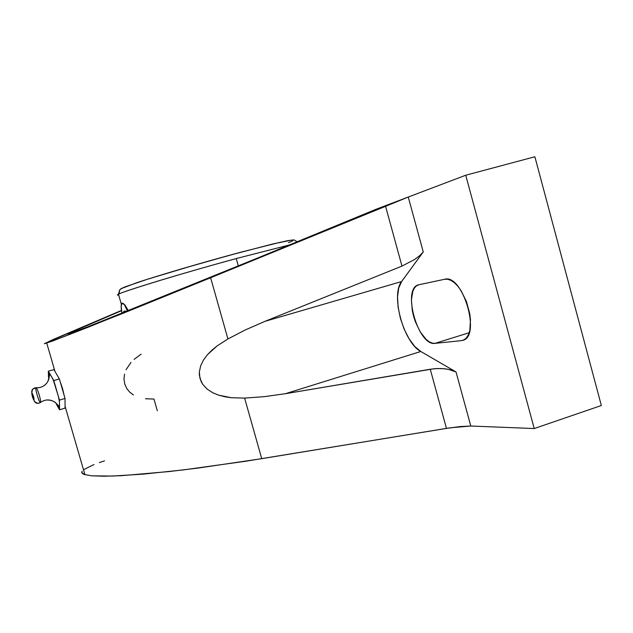 <?xml version="1.0" encoding="UTF-8"?>
<svg xmlns="http://www.w3.org/2000/svg" width="633" height="633" viewBox="0 0 633 633"><rect width="100%" height="100%" fill="white"/><g stroke="black" fill="none" stroke-linecap="round" stroke-linejoin="round"><path stroke-width="0.95" d="M56.297 404.012L59.526 409.773C57.65 402.857 53.125 399.613 45.948 400.048C53.125 399.613 57.65 402.857 59.526 409.773L59.407 400.119L54.889 384.286L53.726 380.568L48.322 371.215C49.683 374.657 49.54 378.036 47.902 381.351C45.354 385.742 41.533 387.879 36.437 387.76M34.87 387.792L32.481 389.279C30.463 393.409 33.09 392.618 34.047 398.909C32.774 400.839 37.537 404.819 40.393 402.493C41.762 402.501 37.268 387.238 36.065 387.728L32.489 389.271L36.065 387.728C37.268 387.238 41.762 402.501 40.409 402.493C45.291 399.146 50.229 399.099 55.198 402.335L59.526 406.782L59.407 400.119L58.766 397.659L53.117 379.365L48.322 371.215L48.519 377.458M34.047 400.499C34.831 402.556 36.318 403.49 38.51 403.316C36.318 403.49 34.831 402.556 34.047 400.499L32.402 396.685L31.808 392.832C31.872 395.411 32.623 397.967 34.047 400.499C33.984 397.92 33.24 395.364 31.808 392.832L33.462 396.646L34.047 400.499M40.362 402.493C39.143 402.849 34.783 388.076 36.002 387.752C34.783 388.076 39.143 402.849 40.362 402.493M32.489 389.271L31.808 392.832L32.489 389.271M120.705 288.988L122.311 288.007L119.637 289.969L119.067 293.918L118.474 294.195C116.963 294.899 117.042 295.192 118.719 295.065C117.05 295.231 116.97 294.938 118.474 294.195L121.378 304.346M297.13 241.766L294.131 239.907L288.229 240.572L271.676 244.267L228.592 255.518C194.497 264.887 158.337 275.592 137.234 282.547L121.283 288.601L119.653 289.954L119.067 293.918C120.879 292.889 131.11 289.439 149.76 283.576C169.343 277.483 204.103 267.324 236.236 258.557L238.325 265.995L236.236 258.557L289.352 244.963L314.459 234.637L257.671 258.011L289.352 244.963L236.236 258.557C185.232 272.427 126.687 290.183 119.067 293.918L118.474 294.195L119.653 289.954L122.311 288.007L121.069 288.664M122.129 303.199L122.129 303.199C120.903 304.054 120.84 307.416 121.947 313.295L121.156 306.206L122.129 303.199L124.82 304.861L128.38 310.724L124.82 304.861L122.201 303.183C123.601 303.088 125.366 305.715 127.51 311.072L124.487 304.94L122.794 303.247L121.671 303.69M123.435 287.517L145.084 280L182.652 268.55L233.324 254.229L274.398 243.626L291.924 240.042C294.052 240.089 292.897 240.959 288.45 242.637L290.832 241.671M288.308 240.58L284.961 241.236M280.799 242.138L240.975 252.163L196.586 264.499L148.312 278.971L124.907 286.915M36.065 387.728C41.319 387.997 45.26 385.869 47.902 381.351C49.54 378.036 49.683 374.657 48.322 371.215L48.464 376.224M56.812 404.938L59.526 409.773L65.072 408.119L65.033 398.458L59.367 378.922L53.9 369.609L48.322 371.215L53.9 369.609L59.367 378.922L53.726 380.568L59.367 378.922L65.033 398.458L59.407 400.119L65.033 398.458L65.072 408.119L59.526 409.773L59.526 406.774M145.503 398.766L153.961 399.043L157.324 410.77M124.519 374.15L123.989 379.025L124.748 384.009L126.798 388.567L129.805 392.231L133.413 394.952M130.991 362.416L126.03 369.751M141.112 354.163L134.101 359.362M60.626 382.965L62.525 388.527L60.626 382.965M63.878 394.169L62.525 388.527L63.878 394.169M82.092 471.158L81.72 472.463L84.434 474.544L91.935 475.826L104.334 476.23L121.568 475.676L169.114 471.561L198.129 468.064L261.73 458.68L244.623 398.102L231.512 397.746L218.749 395.19L212.696 392.705L207.228 389.168L202.758 384.373L201.112 381.525L199.379 375.227L199.332 371.967L200.708 365.645L203.589 359.829L207.505 354.63L217.024 345.99L227.92 338.948L245.359 329.92L265.021 321.319L401.615 281.543L423.255 251.934L408.261 197.045L465.738 175.23L408.261 197.045L423.255 251.934L419.798 255.59L414.742 259.419L401.979 266.097L414.742 259.419L419.798 255.59L423.255 251.934L401.615 281.543L265.021 321.319L401.979 266.097L385.537 206.136L408.261 197.045L375.717 209.396L314.459 234.637L375.717 209.396L408.261 197.045L210.631 277.745L227.92 338.948L245.359 329.92L265.021 321.319L401.979 266.097L385.537 206.136L89.206 326.81L52.832 340.942L44.983 343.323L117.92 311.927M117.92 312.211L71.228 332.293L67.881 334.002L70.026 333.48L84.205 328.187L164.192 296.284L257.671 258.011L91.864 325.212L69.867 333.536L67.881 334.002L71.228 332.293L121.496 310.716M81.72 472.463L82.488 473.595L84.434 474.544L91.935 475.826L112.365 476.071L143.343 474.117L183.277 469.923L245.493 461.275L450.016 427.829L470.794 426.025L456.021 371.943L470.794 426.025L460.452 426.539L446.463 428.383L430.25 369.245L437.49 368.517L444.651 368.754L451.036 369.925L456.021 371.943L420.803 351.489L456.021 371.943L447.982 369.229L441.122 368.517L433.834 368.77L285.341 393.718L420.803 351.489L414.789 346.48L409.076 338.79L404.139 329.113L400.38 318.272L398.117 307.195L397.548 296.798L398.735 287.983L401.615 281.543C390.498 294.954 403.632 342.659 420.803 351.489L285.341 393.718L264.151 396.669L244.623 398.102L261.73 458.68L446.463 428.383L430.25 369.245L285.341 393.718L264.151 396.669L244.623 398.102L231.512 397.746L225.039 396.804L218.749 395.19L212.696 392.705L207.228 389.168L202.758 384.373L199.973 378.455L199.332 371.967L200.708 365.645L203.589 359.829L207.505 354.63L212.055 350.057L217.024 345.99L227.92 338.948L210.631 277.745L123.696 313.042L52.832 340.942L44.357 343.743L52.832 339.636L121.457 310.447M465.738 175.23L534.877 156.77L465.738 175.23L534.228 428.549L465.738 175.23M444.635 279.272C462.644 273.464 481.373 336.574 462.77 340.356L464.1 339.786L461.362 340.641L434.958 343.371C418.112 346.346 401.765 288.513 418.46 284.858L444.635 279.272L447.697 279.248L451.005 280.419L454.415 282.753L457.794 286.171L461.014 290.555L466.434 301.474L469.773 313.762L470.469 319.784L469.821 330.379L468.499 334.525L466.592 337.682L464.179 339.739L461.362 340.641L434.958 343.371L469.18 332.736L434.958 343.371L432.11 343.094L429.095 341.709L426.017 339.296L420.162 331.803L415.359 321.738L413.578 316.199L412.297 310.574L411.41 299.884L412.843 291.204L414.401 288.055L416.443 285.863L418.911 284.747L444.635 279.272M104.548 460.871L99.357 462.588M94.024 464.527L83.556 469.702M470.794 426.025L534.228 428.549L601.35 405.516L534.877 156.77L601.35 405.516L534.228 428.549L470.794 426.025M125.571 311.847L125.176 310.922L123.672 311.46L123.839 312.544M52.705 378.653L54.889 384.286M49.904 373.85L47.973 381.208C46.138 384.611 43.337 386.731 39.555 387.57M59.502 402.082L58.386 396.345M84.933 474.695L65.064 406.236M46.755 343.126L54.968 371.429"/></g></svg>
